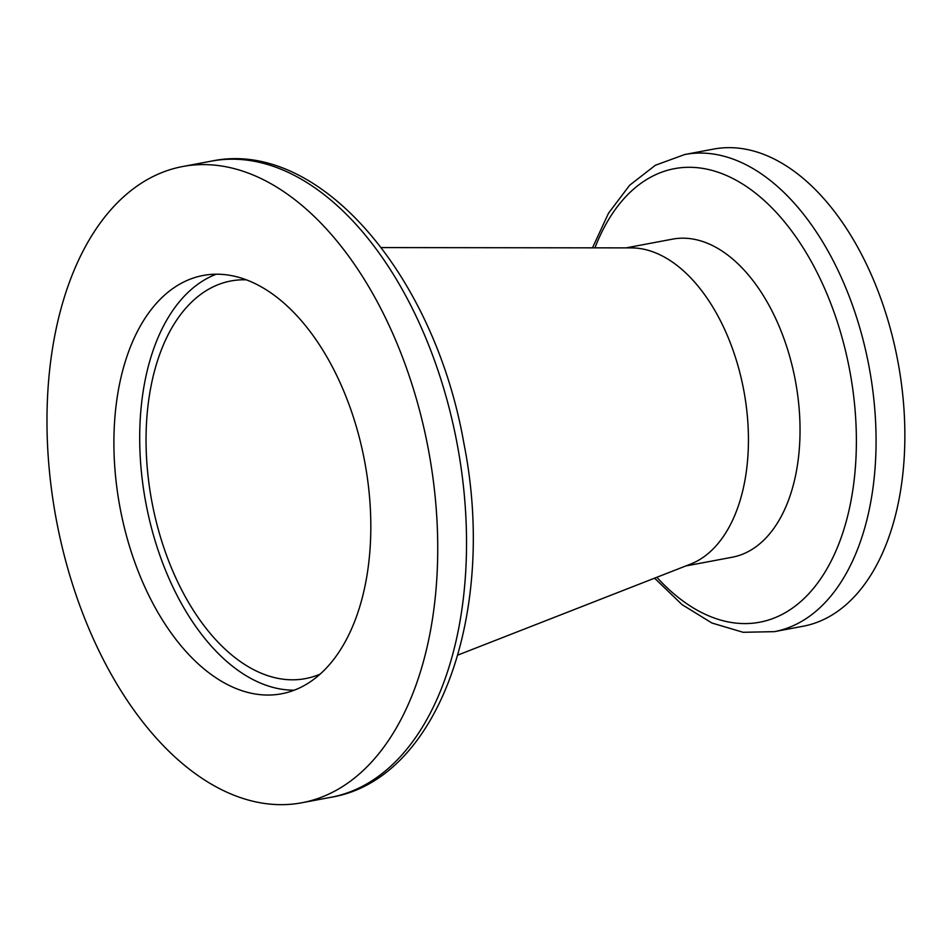 <?xml version="1.0" encoding="UTF-8"?>
<svg xmlns="http://www.w3.org/2000/svg" width="952" height="952" viewBox="0 0 952 952"><rect width="100%" height="100%" fill="white"/><g stroke="black" fill="none" stroke-linecap="round" stroke-linejoin="round"><path stroke-width="1.43" d="M364.747 461.898A212.796 124.474 -100.6 0 0 203.062 275.485A212.796 124.474 -100.6 0 0 119.976 507.356A212.796 124.474 -100.6 0 0 281.661 693.77A212.796 124.474 -100.6 0 0 364.747 461.898M216.175 274.236A212.796 124.474 -100.6 0 0 145.775 502.501A212.796 124.474 -100.6 0 0 294.335 690.176M246.187 279.829A202.276 118.322 -100.6 0 0 243.819 279.781A202.276 118.322 -100.6 0 0 151.82 501.383A202.276 118.322 -100.6 0 0 318.075 674.968A202.276 118.322 -100.6 0 0 320.265 674.076M774.357 631.652L803.155 626.237A242.736 141.991 -100.6 0 0 897.938 361.748A242.736 141.991 -100.6 0 0 713.5 149.107L684.702 154.521A242.736 141.991 79.4 0 1 869.14 367.163A242.736 141.991 79.4 0 1 774.357 631.652L743.131 632.295L711.918 623.013L682.084 604.639L654.559 578.173M685.773 565.964L732.231 557.229A161.828 94.664 -100.6 0 0 795.42 380.907A161.828 94.664 -100.6 0 0 672.469 239.154L625.999 247.889M457.888 655.059L690.688 564.048A161.828 94.664 -100.6 0 0 743.821 390.606A161.828 94.664 -100.6 0 0 631.283 247.889L381.324 247.579M56.216 519.197A323.644 189.317 -100.6 0 0 302.129 802.714A323.644 189.317 -100.6 0 0 428.495 450.07A323.644 189.317 -100.6 0 0 182.594 166.54A323.644 189.317 -100.6 0 0 56.216 519.197M211.392 161.138C319.182 138.23 434.647 275.58 463.898 443.406C497.253 610.173 439.503 779.521 330.927 797.3A323.644 189.317 -100.6 0 0 457.293 444.655A323.644 189.317 -100.6 0 0 211.392 161.138L182.594 166.54M656.844 577.281A230.741 134.97 -100.6 0 0 808.593 593.941A230.741 134.97 -100.6 0 0 849.779 370.792A230.741 134.97 -100.6 0 0 730.47 177.322A230.741 134.97 -100.6 0 0 594.94 247.841M330.927 797.3L302.129 802.714M592.489 247.841L608.53 213.189L629.653 185.235L655.369 165.255L684.702 154.521"/></g></svg>
